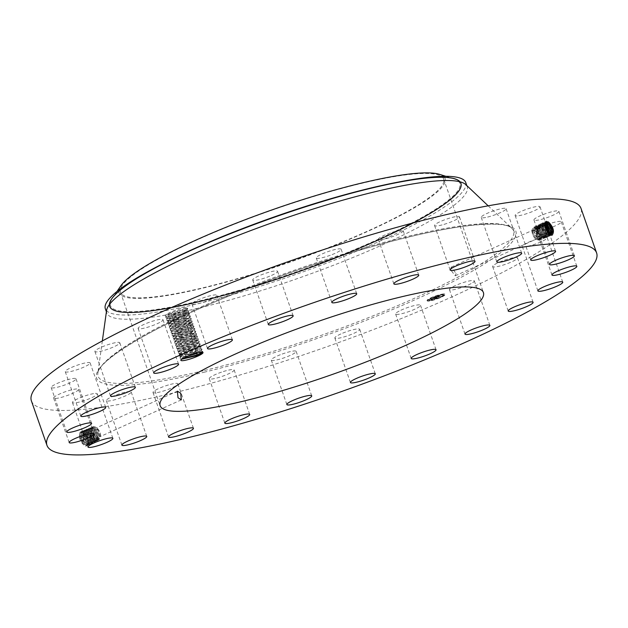 <?xml version="1.0" encoding="UTF-8"?>
<svg xmlns="http://www.w3.org/2000/svg" width="628" height="628" viewBox="0 0 628 628"><rect width="100%" height="100%" fill="white"/><g stroke="black" fill="none" stroke-linecap="round" stroke-linejoin="round"><path stroke-width="0.47" stroke-dasharray="3.14 2.35" d="M31.4 400.907A291.18 46.55 160.7 0 0 172.151 393.285A291.18 46.55 160.7 0 0 452.184 296.761A291.18 46.55 160.7 0 0 581.026 208.433M99.334 438.438L99.389 439.396L98.392 438.862C99.389 436.633 98.957 433.87 97.112 430.557L93.376 427.519L92.497 428.272L94.302 427.103L98.047 430.133L99.577 433.767L99.334 438.438L97.952 439.294L93.847 436.429C91.821 433.194 91.209 430.51 92.026 428.367L93.234 427.59L96.979 430.62L98.502 434.254L98.258 438.925L96.885 439.781L92.771 436.907C90.746 433.681 90.142 430.996 90.95 428.853L92.159 428.068L95.903 431.106L97.434 434.741L97.191 439.412L95.809 440.267L91.704 437.394C89.678 434.168 89.074 431.483 89.883 429.332L88.838 428.712L88.454 432.213A6.413 3.069 -114.4 0 1 88.454 431.475L88.831 429.811L90.04 429.026C94.271 431.146 95.943 434.929 95.071 440.393L93.69 441.256L90.518 439.561L87.371 432.747L87.724 430.266L88.933 429.481C93.187 431.609 94.883 435.424 94.004 440.919L92.614 441.79L89.419 440.079L86.256 433.226L86.609 430.73L87.826 429.937C92.112 432.08 93.815 435.918 92.936 441.445L91.539 442.324L88.32 440.605L85.141 433.705L85.471 431.2L86.703 430.4L90.173 432.959L92.088 437.214L91.845 441.986L90.432 442.866C85.777 440.801 83.752 437.064 84.356 431.656L85.596 430.855L89.097 433.43L91.021 437.716L90.777 442.52L89.38 443.392L86.13 441.649L82.904 434.662L83.265 432.103L84.513 431.295C88.909 433.524 90.644 437.441 89.733 443.03L88.305 443.925L85.039 442.175L81.789 435.141L82.15 432.566L83.414 431.75C87.834 433.995 89.584 437.928 88.666 443.564L87.229 444.459C82.456 442.355 80.4 438.548 81.012 433.037L82.284 432.213L85.855 434.851L87.818 439.215L87.473 445.119C89.89 441.72 84.49 431.632 81.2 432.661L79.803 433.438C78.814 438.831 80.761 443.101 85.659 446.249L87.637 445.205L87.912 439.584L85.636 434.529L81.42 431.436L79.937 432.394L79.497 435.463L83.281 443.69L87.049 445.715L88.705 444.679L88.98 439.09L86.719 434.058L82.527 430.981L81.051 431.931L80.612 434.984L84.38 443.164L88.132 445.181L89.773 444.145L90.047 438.587L87.794 433.587L83.626 430.525L82.158 431.475L81.726 434.505L85.479 442.638L89.207 444.648L90.84 443.619L91.115 438.093L88.878 433.116L84.733 430.07L83.273 431.012L82.841 434.026L86.57 442.12L90.283 444.114L91.908 443.093L92.183 437.59L89.953 432.645L85.84 429.615L84.388 430.557L83.964 433.548L87.669 441.594L91.358 443.58L92.983 442.559L93.25 437.088L91.036 432.166L86.947 429.16L85.502 430.094L85.078 433.069L88.76 441.068L92.434 443.046L94.051 442.034L94.318 436.593L92.112 431.695L88.046 428.704L86.617 429.63L86.193 432.59L89.859 440.55L93.517 442.512L95.118 441.508L95.385 436.091L93.195 431.224L89.152 428.249L87.732 429.175L87.308 432.111L90.958 440.024L94.593 441.979L96.186 440.982L96.453 435.589L94.271 430.753L90.259 427.801L88.838 428.712L88.422 431.632L92.049 439.498L95.668 441.445L97.254 440.448L97.521 435.094L95.354 430.274L91.366 427.346L89.953 428.257L89.545 431.153L93.148 438.98L96.743 440.911L98.321 439.922L98.588 434.592L96.429 429.803L92.465 426.891L91.068 427.794L90.66 430.675L94.239 438.454L97.819 440.377L99.389 439.396L99.656 434.089L97.513 429.332L93.572 426.436L94.302 427.103L93.698 427.26L94.122 427.064A6.413 3.069 65.6 0 0 94.938 435.934A6.413 3.069 65.6 0 0 99.42 438.752A6.413 3.069 65.6 0 0 100.284 433.642A6.413 3.069 65.6 0 0 98.604 429.882A6.413 3.069 65.6 0 0 98.541 429.788A6.413 3.069 65.6 0 0 94.122 427.064M87.473 445.119L85.659 446.249M166.671 314.283A11.736 1.876 160.7 0 0 165.525 316.065A11.736 1.876 160.7 0 0 177.551 313.521L177.779 314.447L182.089 312.925L186.94 310.138L182.183 312.925L176.868 314.761L166.585 316.559L166.349 315.892L167.464 314.785L170.902 312.822L187.175 308.089L187.325 308.529L185.794 309.785A11.736 1.876 160.7 0 0 186.045 309.62A11.736 1.876 160.7 0 0 187.387 308.411A11.736 1.876 160.7 0 0 179.718 308.921A11.736 1.876 160.7 0 0 166.671 314.283M182.089 312.925L182.371 311.614L185.794 309.785M170.792 313.56L165.761 317.085L166.067 317.956L183.258 314.157L188.636 311.19L171.679 316.104L166.648 319.628L166.954 320.5L184.145 316.7L189.523 313.725L172.567 318.639L167.543 322.164L167.841 323.035L185.04 319.236L190.41 316.269L173.461 321.183L168.43 324.707L168.736 325.579L185.927 321.779L191.304 318.812L174.349 323.726L169.317 327.251L169.623 328.122L186.822 324.323L192.192 321.355L175.243 326.27L170.212 329.794L170.518 330.666L187.709 326.866L193.079 323.891L176.13 328.805L176.327 327.541L173.03 329.519L176.397 327.463L186.178 323.593L191.391 322.839L186.54 325.626L171.303 328.907L170.957 328.57L172.127 326.945L175.502 324.919L185.284 321.057L190.48 320.468L185.645 323.09L170.416 326.364L170.062 326.034L171.24 324.401L174.615 322.376L184.397 318.514L189.585 317.925L184.758 320.547L169.521 323.82L169.175 323.491L170.345 321.866L173.728 319.833L183.502 315.97L188.698 315.389L183.871 318.004L168.634 321.277L168.288 320.947L169.458 319.322L172.833 317.297L182.615 313.427L187.811 312.846L182.976 315.46L167.747 318.741L167.393 318.404L168.571 316.779L171.946 314.754L170.792 313.56L187.623 308.293L182.371 311.614L177.551 313.521M472.743 282.647A13.172 2.104 160.7 0 0 474.305 280.904A13.172 2.104 160.7 0 0 464.665 282.137A13.172 2.104 160.7 0 0 450.99 287.875A13.172 2.104 160.7 0 0 449.436 289.61A13.172 2.104 160.7 0 0 459.076 288.378A13.172 2.104 160.7 0 0 472.743 282.647M493.004 265.77A13.172 2.104 160.7 0 0 492.65 266.562A13.172 2.104 160.7 0 0 503.899 264.828A13.172 2.104 160.7 0 0 517.158 258.642A13.172 2.104 160.7 0 0 517.519 257.849A13.172 2.104 160.7 0 0 506.27 259.584A13.172 2.104 160.7 0 0 493.004 265.77M522.292 246.317A13.172 2.104 160.7 0 0 522.308 246.404A13.172 2.104 160.7 0 0 535.182 244.127A13.172 2.104 160.7 0 0 547.2 237.776A13.172 2.104 160.7 0 0 547.176 237.698A13.172 2.104 160.7 0 0 534.302 239.975A13.172 2.104 160.7 0 0 522.292 246.317M536.854 230.845A13.172 2.104 160.7 0 0 550.889 227.658A13.172 2.104 160.7 0 0 561.267 221.802A13.172 2.104 160.7 0 0 560.812 221.472A13.172 2.104 160.7 0 0 546.768 224.659A13.172 2.104 160.7 0 0 536.398 230.515A13.172 2.104 160.7 0 0 536.854 230.845M535.692 220.397A13.172 2.104 160.7 0 0 550.034 216.511A13.172 2.104 160.7 0 0 558.818 211.267A13.172 2.104 160.7 0 0 557.075 210.835A13.172 2.104 160.7 0 0 542.741 214.729A13.172 2.104 160.7 0 0 533.949 219.973A13.172 2.104 160.7 0 0 535.692 220.397M518.893 215.694A13.172 2.104 160.7 0 0 532.74 211.416A13.172 2.104 160.7 0 0 540.001 206.793A13.172 2.104 160.7 0 0 536.241 206.596A13.172 2.104 160.7 0 0 522.402 210.875A13.172 2.104 160.7 0 0 515.133 215.498A13.172 2.104 160.7 0 0 518.893 215.694M487.603 217.06A13.172 2.104 160.7 0 0 500.273 212.688A13.172 2.104 160.7 0 0 506.105 208.692A13.172 2.104 160.7 0 0 499.739 209.038A13.172 2.104 160.7 0 0 487.069 213.402A13.172 2.104 160.7 0 0 481.236 217.406A13.172 2.104 160.7 0 0 487.603 217.06M443.957 224.392A13.172 2.104 160.7 0 0 459.429 216.841A13.172 2.104 160.7 0 0 450.041 217.994A13.172 2.104 160.7 0 0 434.56 225.546A13.172 2.104 160.7 0 0 443.957 224.392M390.914 237.196A13.172 2.104 160.7 0 0 403.16 230.672A13.172 2.104 160.7 0 0 390.545 232.862A13.172 2.104 160.7 0 0 378.291 239.378A13.172 2.104 160.7 0 0 390.914 237.196M332.102 254.591A13.172 2.104 160.7 0 0 341.137 249.253A13.172 2.104 160.7 0 0 325.296 252.621A13.172 2.104 160.7 0 0 316.269 257.959A13.172 2.104 160.7 0 0 332.102 254.591M271.524 275.409A13.172 2.104 160.7 0 0 277.576 271.312A13.172 2.104 160.7 0 0 258.752 275.928A13.172 2.104 160.7 0 0 252.707 280.017A13.172 2.104 160.7 0 0 271.524 275.409M213.316 298.214A13.172 2.104 160.7 0 0 216.809 295.348A13.172 2.104 160.7 0 0 208.731 296.133A13.172 2.104 160.7 0 0 195.441 301.189A13.172 2.104 160.7 0 0 191.948 304.054A13.172 2.104 160.7 0 0 200.026 303.269A13.172 2.104 160.7 0 0 213.316 298.214M161.435 321.465A13.172 2.104 160.7 0 0 162.99 319.723A13.172 2.104 160.7 0 0 153.35 320.955A13.172 2.104 160.7 0 0 139.683 326.693A13.172 2.104 160.7 0 0 138.121 328.428A13.172 2.104 160.7 0 0 147.761 327.196A13.172 2.104 160.7 0 0 161.435 321.465M119.422 343.563A13.172 2.104 160.7 0 0 119.775 342.778A13.172 2.104 160.7 0 0 108.534 344.505A13.172 2.104 160.7 0 0 95.268 350.691A13.172 2.104 160.7 0 0 94.907 351.484A13.172 2.104 160.7 0 0 106.156 349.749A13.172 2.104 160.7 0 0 119.422 343.563M90.134 363.015A13.172 2.104 160.7 0 0 90.118 362.929A13.172 2.104 160.7 0 0 77.244 365.213A13.172 2.104 160.7 0 0 65.233 371.556A13.172 2.104 160.7 0 0 65.249 371.643A13.172 2.104 160.7 0 0 78.123 369.366A13.172 2.104 160.7 0 0 90.134 363.015M75.572 378.496A13.172 2.104 160.7 0 0 61.536 381.683A13.172 2.104 160.7 0 0 51.158 387.531A13.172 2.104 160.7 0 0 51.614 387.861A13.172 2.104 160.7 0 0 65.657 384.674A13.172 2.104 160.7 0 0 76.027 378.825A13.172 2.104 160.7 0 0 75.572 378.496M76.734 388.936A13.172 2.104 160.7 0 0 62.392 392.83A13.172 2.104 160.7 0 0 53.608 398.074A13.172 2.104 160.7 0 0 55.35 398.497A13.172 2.104 160.7 0 0 69.692 394.612A13.172 2.104 160.7 0 0 78.476 389.36A13.172 2.104 160.7 0 0 76.734 388.936M93.533 393.638A13.172 2.104 160.7 0 0 79.685 397.924A13.172 2.104 160.7 0 0 72.424 402.54A13.172 2.104 160.7 0 0 76.184 402.736A13.172 2.104 160.7 0 0 90.024 398.458A13.172 2.104 160.7 0 0 97.293 393.834A13.172 2.104 160.7 0 0 93.533 393.638M124.823 392.28A13.172 2.104 160.7 0 0 112.153 396.645A13.172 2.104 160.7 0 0 106.32 400.64A13.172 2.104 160.7 0 0 112.687 400.295A13.172 2.104 160.7 0 0 125.357 395.93A13.172 2.104 160.7 0 0 131.189 391.935A13.172 2.104 160.7 0 0 124.823 392.28M168.477 384.948A13.172 2.104 160.7 0 0 152.996 392.5A13.172 2.104 160.7 0 0 162.385 391.338A13.172 2.104 160.7 0 0 177.865 383.786A13.172 2.104 160.7 0 0 168.477 384.948M221.511 372.145A13.172 2.104 160.7 0 0 209.265 378.66A13.172 2.104 160.7 0 0 221.88 376.47A13.172 2.104 160.7 0 0 234.134 369.955A13.172 2.104 160.7 0 0 221.511 372.145M280.324 354.741A13.172 2.104 160.7 0 0 271.288 360.079A13.172 2.104 160.7 0 0 287.129 356.712A13.172 2.104 160.7 0 0 296.157 351.374A13.172 2.104 160.7 0 0 280.324 354.741M340.902 333.931A13.172 2.104 160.7 0 0 334.85 338.021A13.172 2.104 160.7 0 0 353.674 333.413A13.172 2.104 160.7 0 0 359.718 329.315A13.172 2.104 160.7 0 0 340.902 333.931M399.11 311.119A13.172 2.104 160.7 0 0 395.616 313.984A13.172 2.104 160.7 0 0 403.694 313.199A13.172 2.104 160.7 0 0 416.984 308.144A13.172 2.104 160.7 0 0 420.485 305.279A13.172 2.104 160.7 0 0 412.4 306.064A13.172 2.104 160.7 0 0 399.11 311.119M443.706 293.928A9.546 1.523 160.7 0 0 433.328 296.777A9.546 1.523 160.7 0 0 427.056 300.537A9.546 1.523 160.7 0 0 428.437 300.843A9.546 1.523 160.7 0 0 438.815 297.986A9.546 1.523 160.7 0 0 445.079 294.226A9.546 1.523 160.7 0 0 443.706 293.928M87.567 444.098L86.13 445.001C81.35 442.881 79.277 439.043 79.897 433.493L81.193 432.661L79.803 433.438M202.506 352.23L190.755 354.851M182.513 358.58L183.038 357.316A10.59 1.696 160.7 0 0 182.811 357.458A10.59 1.696 160.7 0 0 182.599 357.599L181.618 359.2M203.197 287.765A171.248 27.381 160.7 0 0 367.89 231.002A171.248 27.381 160.7 0 0 443.666 179.051A171.248 27.381 160.7 0 0 360.888 183.533A171.248 27.381 160.7 0 0 196.195 240.296A171.248 27.381 160.7 0 0 120.419 292.248A171.248 27.381 160.7 0 0 203.197 287.765M456.093 273.486L455.245 275.802L450.378 269.459L451.304 267.104L456.093 273.486M552.043 235.264L549.453 234.558L546.768 231.787L544.468 226.739L546.093 220.993L549.445 222.987M176.868 314.761A10.59 1.696 160.7 0 0 177.779 314.447M428.524 301.11A9.546 1.523 -19.3 0 1 427.15 300.804A9.546 1.523 -19.3 0 1 433.422 297.044A9.546 1.523 -19.3 0 1 443.8 294.194A9.546 1.523 -19.3 0 1 445.174 294.493A9.546 1.523 -19.3 0 1 438.909 298.253A9.546 1.523 -19.3 0 1 428.524 301.11M87.724 430.266L87.732 429.175L88.807 429.819L90.016 429.034L93.415 431.538L95.291 435.714L95.048 440.401L93.666 441.264C89.121 439.278 87.127 435.612 87.692 430.282L88.909 429.489L92.332 432.017L94.224 436.217L93.98 440.935L92.591 441.798C88.014 439.796 86.012 436.107 86.578 430.737L87.802 429.945L91.256 432.488L93.156 436.719L92.913 441.46L91.507 442.332C86.907 440.314 84.89 436.601 85.471 431.2L86.727 430.392C91.06 432.59 92.771 436.452 91.869 441.979L90.463 442.858L87.229 441.131L84.019 434.184L84.38 431.648L85.596 430.855C89.985 433.053 91.712 436.947 90.801 442.505L89.38 443.392C84.67 441.319 82.629 437.559 83.241 432.119L84.49 431.31L88.014 433.901L89.953 438.211L89.71 443.046L88.281 443.933C83.563 441.837 81.514 438.054 82.127 432.574L83.383 431.758L86.939 434.38L88.886 438.713L88.642 443.572L87.206 444.467L87.889 444.279L87.229 444.459L83.94 442.701L80.674 435.62L81.043 433.03L82.307 432.205C86.758 434.458 88.524 438.423 87.598 444.09L86.13 445.001L85.973 446.249M89.883 429.332L91.091 428.555L94.836 431.593L96.359 435.228L96.115 439.89L94.742 440.754L94.593 441.979L93.69 441.256L94.326 441.084L93.666 441.264L93.517 442.512L92.614 441.79L93.258 441.617L92.591 441.798L92.434 443.046L91.539 442.324L92.183 442.151L91.507 442.332L91.358 443.58L90.463 442.858L91.107 442.677L90.432 442.866L90.283 444.114L89.38 443.392L89.207 444.648L88.305 443.925L88.964 443.745L88.281 443.933L88.132 445.181L87.229 444.459L87.049 445.715L82.841 443.219L79.56 436.099L79.937 432.394L81.012 433.037M98.392 438.862L97.01 439.726L93.839 438.03L90.715 431.263L91.06 428.806L92.261 428.021L95.998 431.059C97.85 434.372 98.274 437.135 97.277 439.365L95.896 440.228L92.732 438.532L91.782 437.363L89.6 431.766L89.945 429.309L91.154 428.531L90.565 428.673L91.091 428.555L90.259 427.801L90.04 429.026L89.537 429.136L90.016 429.034L89.152 428.249L88.933 429.481L88.43 429.591L88.909 429.489L88.046 428.704L87.826 429.937L87.323 430.047L87.802 429.945L86.947 429.16L86.727 430.392L86.24 430.494L86.703 430.4L85.84 429.615L85.62 430.839L84.733 430.07L84.513 431.295L83.995 431.412L84.49 431.31L83.626 430.525L83.414 431.75L82.912 431.852L83.383 431.758L82.527 430.981L82.307 432.205L81.781 432.323L82.284 432.213L81.42 431.436L81.2 432.661M182.599 357.599L186.186 355.417L195.967 351.547L201.18 350.793L198.731 352.544M202.522 352.245L202.75 351.499L185.943 356.751L186.116 355.495L201.07 350.714L198.88 352.512M186.116 355.495L183.038 357.316M439.49 174.333A172.755 27.616 -19.3 0 1 445.032 178.391A172.755 27.616 -19.3 0 1 292.177 261.366A172.755 27.616 -19.3 0 1 119.053 292.907A172.755 27.616 -19.3 0 1 120.741 285.96M532.222 232.391A4.773 2.284 -114.4 0 1 533.109 230.06A4.773 2.284 -114.4 0 1 536.116 231.693A4.773 2.284 -114.4 0 1 537.937 236.418A4.773 2.284 -114.4 0 1 537.05 238.758A4.773 2.284 -114.4 0 1 533.769 236.732A4.773 2.284 -114.4 0 1 532.466 233.859A4.773 2.284 -114.4 0 1 532.222 232.391M96.163 434.812A4.773 2.284 65.6 0 0 99.499 436.915A4.773 2.284 65.6 0 0 100.142 433.108A4.773 2.284 65.6 0 0 98.894 430.313A4.773 2.284 65.6 0 0 98.839 430.243A4.773 2.284 65.6 0 0 95.558 428.218A4.773 2.284 65.6 0 0 96.163 434.812M552.868 230.68L550.638 235.767L548.362 235.021L545.685 232.258L543.401 227.242L545.018 221.527L545.92 222.249C543.149 224.785 544.131 228.671 548.872 233.899L551.415 234.409M545.347 222.383L544.562 227.116L546.548 231.465L549.524 234.393M106.595 310.405A190.936 30.529 160.7 0 0 106.815 312.98A190.936 30.529 160.7 0 0 199.115 307.979A190.936 30.529 160.7 0 0 382.742 244.692A190.936 30.529 160.7 0 0 467.232 186.767A190.936 30.529 160.7 0 0 465.795 184.616M442.183 294.925A7.52 1.201 -19.3 0 1 443.258 295.168A7.52 1.201 -19.3 0 1 438.328 298.127A7.52 1.201 -19.3 0 1 430.149 300.372A7.52 1.201 -19.3 0 1 429.065 300.137A7.52 1.201 -19.3 0 1 434.003 297.177A7.52 1.201 -19.3 0 1 442.183 294.925M432.323 297.68L431.318 298.08L432.323 297.68M429.803 300.529L428.791 300.93L429.803 300.529M428.759 299.799L427.747 300.2L428.759 299.799M440.927 297.201L439.914 297.601L440.927 297.201M434.835 299.454L433.83 299.854L434.835 299.454M442.528 294.767L443.533 294.367L442.528 294.767M437.488 295.843L438.493 295.443L437.488 295.843M443.564 295.505L444.577 295.105L443.564 295.505M186.116 356.673L180.754 356.563L181.932 354.938L185.229 352.952L200.183 348.171L198.974 349.458L200.301 348.289M186.281 356.602L180.746 356.523L181.916 354.899L185.291 352.873L195.073 349.011L200.293 348.257M532.002 231.355A6.413 3.069 -114.4 0 1 533.196 228.223A6.413 3.069 -114.4 0 1 537.23 230.413A6.413 3.069 -114.4 0 1 539.68 236.772A6.413 3.069 -114.4 0 1 538.486 239.904A6.413 3.069 -114.4 0 1 534.075 237.188A6.413 3.069 -114.4 0 1 532.324 233.333A6.413 3.069 -114.4 0 1 532.002 231.355M549.775 234.982L550.842 234.534L549.751 234.99L547.781 234.354C543.071 229.165 542.09 225.303 544.845 222.783L544.248 222.924L543.495 227.611L545.465 231.944L547.804 234.346L550.638 235.767L550.858 234.542M171.946 314.754L181.728 310.891L186.956 310.169L171.876 314.832L168.579 316.818L167.409 318.443L172.959 318.514L183.078 315.468L187.843 312.713L172.763 317.376L169.474 319.354L168.296 320.986L173.854 321.057L183.965 318.011L188.722 315.217M465.756 182.567A190.936 30.529 -19.3 0 1 381.274 240.485A190.936 30.529 -19.3 0 1 197.647 303.779A190.936 30.529 160.7 0 1 105.41 308.952A190.936 30.529 -19.3 0 1 105.347 308.78M430.054 300.106A7.52 1.201 160.7 0 0 438.234 297.86A7.52 1.201 160.7 0 0 443.172 294.901A7.52 1.201 160.7 0 0 442.088 294.658A7.52 1.201 160.7 0 0 433.909 296.911A7.52 1.201 160.7 0 0 428.971 299.87A7.52 1.201 160.7 0 0 430.054 300.106M431.31 297.837L432.315 297.436L431.31 297.837M428.783 300.686L429.788 300.286L428.783 300.686M427.739 299.949L428.751 299.548L427.739 299.949M439.906 297.35L440.911 296.95L439.906 297.35M433.822 299.611L434.827 299.211L433.822 299.611M443.36 294.085L442.348 294.485L443.36 294.085M438.32 295.16L437.308 295.56L438.32 295.16M444.396 294.815L443.392 295.215L444.396 294.815M547.027 231.669L547.326 233.404L545.112 238.036L542.898 237.313L540.292 234.621L538.063 229.738L539.633 224.196L542.639 225.876L546.211 233.883L544.013 238.491L541.799 237.769L539.209 235.092L536.995 230.233L538.557 224.73L541.548 226.402L545.088 234.362L542.906 238.946L540.708 238.232L538.133 235.571L535.927 230.735L537.482 225.264L540.449 226.92L543.974 234.841L541.799 239.401L539.617 238.687L537.05 236.042L534.86 231.237L536.406 225.797L539.358 227.446L542.859 235.319L540.692 239.857L538.526 239.15L535.967 236.513L533.792 231.732L535.331 226.331L538.259 227.972L541.744 235.798L539.593 240.312L537.435 239.606L537.89 238.593L533.486 230.688L535.048 227.501L534.522 227.619L535.189 227.43L533.627 230.617L533.879 232.07L535.77 236.23L538.023 238.538L540.37 239.056M535.99 227.815A3.941 1.884 -114.4 0 0 534.247 226.865L532.56 231.104L532.803 232.556L534.703 236.709L537.435 239.606L534.891 236.984L532.725 232.234L534.247 226.865L535.99 227.815A3.941 1.884 -114.4 0 1 536.548 228.514L533.196 228.223M536.956 239.025L538.84 239.629L540.771 236.277L536.909 228.113L535.189 227.43L535.331 226.331L536.163 226.998L535.637 227.116L536.265 226.951L534.703 230.138L536.846 235.743L539.091 238.051L541.572 238.514L540.904 238.695L542.835 235.343L539.774 227.893L536.752 226.614M537.89 238.593L539.79 239.197L539.593 240.312L538.84 239.629L539.428 239.48L538.486 239.904M99.42 438.752L97.952 439.294L97.819 440.377L97.01 439.726L97.591 439.576L96.885 439.781L96.743 440.911L95.896 440.228L96.477 440.079L95.809 440.267L95.668 441.445M93.376 427.519L92.497 428.272A3.941 1.884 65.6 0 1 93.572 426.436L93.376 427.519M97.513 429.332L98.047 430.133M92.889 427.621L92.465 426.891L92.261 428.021L91.641 428.186L92.159 428.068L91.366 427.346L91.154 428.531L94.891 431.569C96.736 434.874 97.159 437.645 96.163 439.875L94.781 440.73L91.617 439.043L90.668 437.865L88.422 431.632M96.429 429.803L96.979 430.62M545.277 222.799L544.869 222.767L545.018 221.527L548.346 223.505M434.631 297.468L440.15 296.031L437.347 296.377L438.658 295.678L434.725 297.735L438.744 295.921L437.284 296.651L440.244 296.298L434.325 297.601L430.855 299.171L433.375 298.104L434.364 298.049L432.684 298.669L435.44 298.151L437.08 297.413L434.725 297.735M437.999 296.078L438.532 295.961L438.093 296.345M434.552 297.554L435.871 297.531L434.647 297.821M435.926 296.997L438.619 297.083L440.212 296.361L438.485 297.162L436.02 297.264M436.46 296.754L438.391 296.895L440.118 296.094L436.554 297.02M436.091 297.703L435.651 297.845L436.083 297.696M432.559 298.543L432.205 299.054L432.653 298.81M432.15 299.014L434.411 297.868L437.174 297.68L432.174 298.999M430.73 299.281L432.111 299.211L430.824 299.548M432.511 298.771L433.477 298.685L432.606 299.038M433.744 298.465L437.159 297.436L433.783 298.426L435.424 298.528L437.253 297.703L435.29 298.614L433.838 298.732M180.848 340.164L179.687 338.971L179.883 337.707L176.594 339.685L179.953 337.629L189.734 333.758L194.955 333.005L190.096 335.792L174.859 339.073L174.513 338.735L175.691 337.11L179.066 335.085L188.847 331.223L194.06 330.461L189.209 333.256L189.491 331.945L188.416 330.713L191.854 329.127L188.322 330.713L173.085 333.986L172.731 333.656L173.909 332.024L177.284 329.998L176.13 328.805L171.099 332.33L171.405 333.201L188.596 329.402L193.848 326.081L177.018 331.349L171.986 334.873L172.292 335.745L189.491 331.945L194.743 328.625L177.912 333.892L172.881 337.417L173.187 338.288L190.378 334.489L195.755 331.521L178.799 336.435L173.768 339.952L174.074 340.831L191.265 337.032L196.643 334.057L179.687 338.971L174.655 342.496L174.961 343.367L192.16 339.567L197.412 336.247L180.581 341.514L175.55 345.039L175.856 345.91L193.047 342.111L198.424 339.144L181.468 344.058L176.437 347.582L176.743 348.454L193.934 344.654L199.312 341.679L182.356 346.593L177.332 350.118L177.63 350.989L194.829 347.19L200.199 344.223L183.25 349.137L178.219 352.661L178.525 353.533L180.205 354.318L195.441 351.044L198.958 349.427L195.536 351.044L185.425 354.098L179.867 354.019L179.93 353.548L184.334 350.408L199.414 345.753L194.649 348.501L184.53 351.554L178.98 351.484L180.15 349.851L183.447 347.873L198.526 343.21L193.754 345.965L183.643 349.011L178.085 348.94L179.263 347.315L182.56 345.329L197.632 340.666L192.867 343.422L182.756 346.468L177.198 346.397L178.368 344.772L181.665 342.786L196.745 338.123L191.972 340.878L181.861 343.932L176.311 343.854L177.481 342.229L180.778 340.243L195.732 335.462L194.523 336.757L191.085 338.335L180.974 341.389L175.416 341.318L176.594 339.685L175.408 341.279L175.754 341.608L190.991 338.335L195.842 335.548L190.622 336.302L180.848 340.164L177.465 342.189L176.295 343.822L176.641 344.152L191.878 340.878L196.729 338.092L191.516 338.845L181.735 342.707L178.36 344.733L177.182 346.358L177.536 346.695L192.765 343.414L197.624 340.627L192.404 341.389L182.622 345.251L179.247 347.276L178.077 348.901L178.423 349.239L193.66 345.957L198.511 343.171L193.291 343.924L183.517 347.794L180.134 349.82L178.98 351.484M180.205 354.318L179.851 353.988L181.029 352.355L184.404 350.33L194.185 346.468L199.398 345.714L194.547 348.501L178.964 351.445M541.744 235.798L539.79 239.197L540.37 239.048M541.689 235.217L538.659 228.396L536.163 226.998L534.601 230.178L539.005 238.091L540.904 238.695L540.692 239.857L539.915 239.142L541.838 235.79L537.984 227.634L536.265 226.951L536.406 225.797L537.27 226.488L535.715 229.675L540.119 237.588L542.639 238.028L542.058 238.177L543.981 234.817L541.634 228.294L540.104 226.669L537.811 226.119L537.089 230.609L538.989 234.778L541.25 237.101L543.683 237.58L545.033 233.726L541.988 226.865L538.887 225.585L538.157 230.107L540.072 234.307L542.341 236.638L544.766 237.141L546.148 233.247L543.079 226.339L539.986 225.044L539.224 229.613L541.148 233.836L543.432 236.183L545.873 236.685L547.129 231.818M544.869 222.767L544.28 222.916M545.269 222.822L547.255 224.031M551.753 231.159L549.531 236.222L547.271 235.476L544.609 232.729L542.333 227.736L543.793 223.301L543.204 223.442L542.427 228.113L544.39 232.415L546.713 234.801L548.676 235.437L550.159 234.464M435.746 297.209L435.91 297.735M435.628 297.232L435.793 297.798M435.557 297.295L435.722 297.821M435.714 297.264L435.863 297.774M435.141 297.405L435.33 297.923M435.031 297.429L435.228 297.962M95.354 430.274L95.903 431.106M550.638 231.638L548.425 236.678L546.172 235.94L543.526 233.208L541.265 228.239L542.867 222.595L545.544 224.023L543.77 223.317C541.03 225.821 542.003 229.652 546.69 234.817L548.644 235.445L550.144 234.456M541.799 239.401L540.983 238.656L542.914 235.304L539.052 227.148L536.752 226.606M545.575 224.008L543.793 223.301M544.829 224.855L542.71 223.835L542.867 222.595L543.77 223.317L543.204 223.442M174.615 322.376L173.461 321.183L173.658 319.911L188.738 315.256M173.658 319.911L170.361 321.897L169.191 323.522L174.741 323.601L184.86 320.547L189.625 317.792L174.545 322.454L171.248 324.441L170.078 326.065L175.636 326.136L185.747 323.09L190.512 320.335L175.44 324.998L172.143 326.984L170.965 328.609L176.523 328.68L186.634 325.634L191.407 322.878L176.327 327.541M540.166 237.565L540.708 238.232L541.226 237.109C536.681 232.077 535.731 228.364 538.384 225.986L537.482 225.264L535.77 229.652L536.022 231.104L537.913 235.257L540.166 237.565L542.906 238.946L543.126 237.722L543.66 237.596M94.271 430.753L94.836 431.593M549.516 232.117L547.326 237.125L545.08 236.395L542.451 233.679L540.198 228.733L541.791 223.128L544.837 224.832L542.686 223.851C539.97 226.339 540.944 230.146 545.591 235.272L548.095 235.775L549.343 234.15M542.71 223.835L542.129 223.976L541.36 228.616L543.306 232.886L545.622 235.264L547.569 235.893L549.367 234.158M541.634 228.294A6.413 3.069 65.6 0 1 542.145 229L543.981 234.817L542.011 238.193M88.454 431.475L88.485 432.268M88.454 432.221L90.636 437.881L94.742 440.754L95.37 440.581L94.781 440.73M545.01 226.794L543.393 225.067L541.634 224.369L541.791 223.128L542.686 223.851L542.129 223.976M543.393 225.067L543.848 223.937L544.46 224.549L544.939 223.411L546.156 224.557M542.145 229L540.127 226.661L537.843 226.111M541.634 224.369L541.061 224.51L540.292 229.11L542.231 233.357L544.523 235.72L546.439 236.356L548.409 233.42M545.018 226.857L543.369 225.083L541.611 224.384C538.918 226.857 539.876 230.641 544.5 235.736L547.012 236.222L548.432 233.443M541.226 237.109L543.126 237.722M96.115 439.89L96.186 440.982L95.048 440.401L95.118 441.508L94.004 440.919M548.401 232.596L546.219 237.58L543.989 236.858L541.367 234.15L539.13 229.236L540.708 223.662L541.611 224.384L541.061 224.51M538.408 225.97L538.557 224.73L539.46 225.452C536.791 227.846 537.741 231.583 542.317 236.646L544.225 237.266L544.013 238.491L543.149 237.706C546.109 235.178 545.465 231.316 541.218 226.127L538.91 225.578M544.766 237.141L544.256 237.251C547.239 234.707 546.588 230.821 542.302 225.601L540.559 224.903C537.851 227.336 538.808 231.088 543.408 236.191L545.905 236.67L547.161 231.881M539.483 225.436L539.633 224.196L540.535 224.918L540.708 223.662L542.765 224.471L545.065 227.077M540.535 224.918L539.986 225.044M93.98 440.935L94.051 442.034L92.936 441.445M542.278 225.609L541.674 224.997L541.218 226.127M170.518 330.666L172.19 331.443L187.427 328.169L192.278 325.382L187.529 328.169L177.41 331.223L171.86 331.152L173.03 329.519L171.86 331.152M177.284 329.998L187.066 326.136L192.278 325.382M189.209 333.256L173.972 336.529L173.626 336.192L174.796 334.567L178.179 332.542L177.018 331.349L177.214 330.077L192.294 325.422M177.214 330.077L173.917 332.063L172.731 333.656M179.883 337.707L194.837 332.926L193.636 334.214L180.079 338.845L174.529 338.775L175.699 337.15L178.996 335.164L193.95 330.383L192.741 331.67L189.303 333.256L179.192 336.302L173.634 336.231L174.812 334.606L178.109 332.62L193.063 327.84L191.854 329.127L193.181 327.957M188.416 330.713L178.305 333.766L172.747 333.688M178.179 332.542L187.953 328.68L193.173 327.926M178.525 353.533L195.716 349.733L200.968 346.413L184.137 351.68L179.106 355.205L179.412 356.076L196.611 352.277L201.981 349.309L185.032 354.223L180.001 357.748L180.307 358.619L182.112 358.839M203.943 372.271A222.131 35.513 160.7 0 0 489.597 260.581A222.131 35.513 160.7 0 0 408.483 237.062A222.131 35.513 160.7 0 0 122.829 348.752A222.131 35.513 160.7 0 0 203.943 372.271M545.944 222.234L546.093 220.993L546.996 221.715M548.134 222.006L548.817 222.438M204.477 370.481A220.083 35.184 160.7 0 0 423.28 294.257A220.083 35.184 160.7 0 0 511.867 228.278L511.867 228.278A220.083 35.184 160.7 0 0 407.132 236.521A220.083 35.184 160.7 0 0 97.835 373.268L97.835 373.268A220.083 35.184 160.7 0 0 204.477 370.481M88.642 443.572L88.705 444.679L87.598 444.09M398.513 182.057A185.095 29.595 -19.3 0 1 453.824 178.776A185.095 29.595 -19.3 0 1 459.759 183.125A185.095 29.595 -19.3 0 1 295.984 272.026A185.095 29.595 -19.3 0 1 110.504 305.82A185.095 29.595 -19.3 0 1 112.31 298.371A185.095 29.595 -19.3 0 1 157.581 266.429M547.804 234.346L548.362 235.021L548.872 233.899M82.127 432.574L81.051 431.931L81.043 433.03M445.833 176.303L453.824 178.776C437.363 174.553 401.308 179.883 345.667 194.766A186.076 29.752 -19.3 0 1 460.826 183.203A186.076 29.752 -19.3 0 1 296.188 272.576A186.076 29.752 -19.3 0 1 109.719 306.543A186.076 29.752 -19.3 0 1 206.816 243.397C154.041 266.468 122.538 284.798 112.31 298.371L117.012 291.447M547.043 222.532L547.726 222.964M89.71 443.046L89.773 444.145L88.666 443.564M538.023 238.538L538.526 239.15L539.005 238.091M536.909 228.113L537.317 227.116L537.874 227.681M92.026 428.367L91.068 427.794L91.06 428.806M98.258 438.925L98.321 439.922L97.277 439.365M546.713 234.801L547.271 235.476L547.781 234.354M548.676 235.437L549.531 236.222L549.751 234.99M84.356 431.656L83.273 431.012L83.265 432.103L82.158 431.475L82.15 432.566M537.984 227.634L538.408 226.582L538.989 227.179M90.95 428.853L89.953 428.257L89.945 429.309M545.952 223.066L546.635 223.497M91.845 441.986L91.908 443.093L90.801 442.505L90.84 443.619L89.733 443.03M539.091 238.051L539.617 238.687L540.119 237.588M97.191 439.412L97.254 440.448L96.163 439.875M545.622 235.264L546.172 235.94L546.69 234.817M547.569 235.893L548.425 236.678L548.644 235.445M539.052 227.148L539.499 226.056L540.104 226.669L540.582 225.523L541.195 226.143M543.432 236.183L543.989 236.858L544.5 235.736L545.08 236.395L545.591 235.272M546.462 236.348L547.326 237.125L547.545 235.9M86.578 430.737L85.502 430.094L85.494 431.185L84.388 430.557L84.38 431.648M92.913 441.46L92.983 442.559L91.869 441.979M544.256 237.251L545.112 238.036L545.332 236.811L546.219 237.58L546.439 236.356M541.25 237.101L541.799 237.769L542.317 236.646M542.302 225.601L542.765 224.471L543.369 225.083M87.692 430.274L86.617 429.63L86.609 430.73M542.341 236.638L542.898 237.313L543.408 236.191M186.186 355.417L185.032 354.223M196.328 353.58L196.611 352.277L195.536 351.044M185.291 352.873L184.137 351.68M195.441 351.044L195.716 349.733L194.649 348.501M184.404 350.33L183.25 349.137L183.447 347.873M194.547 348.501L194.829 347.19L193.754 345.965M183.517 347.794L182.356 346.593L182.56 345.329M193.66 345.957L193.934 344.654L192.867 343.422M181.468 344.058L181.665 342.786M192.765 343.414L193.047 342.111L191.972 340.878M180.581 341.514L180.778 340.243M191.878 340.878L192.16 339.567L191.085 338.335M190.991 338.335L191.265 337.032L190.198 335.799M179.953 337.629L178.799 336.435L178.996 335.164M190.096 335.792L190.378 334.489L189.303 333.256M179.066 335.085L177.912 333.892L178.109 332.62M188.322 330.713L188.596 329.402L187.529 328.169M187.427 328.169L187.709 326.866L186.634 325.634M176.397 327.463L175.243 326.27L175.44 324.998M186.54 325.626L186.822 324.323M175.502 324.919L174.349 323.726M185.645 323.09L185.927 321.779M184.758 320.547L185.04 319.236M173.728 319.833L172.567 318.639L172.763 317.376M183.871 318.004L184.145 316.7M172.833 317.297L171.679 316.104L171.876 314.832M182.976 315.46L183.258 314.157L182.183 312.925M202.365 352.127L202.758 352.308M181.555 358.651L180.903 359.962M489.879 325.375L474.305 280.904M465.01 334.088L449.436 289.61M443.666 179.051L483.411 292.538M120.419 292.248L160.164 405.743M508.225 311.033L492.65 266.562M533.094 302.327L517.519 257.849M537.882 290.874L522.308 246.404M562.751 282.168L547.176 237.698M576.842 266.272L561.267 221.802M551.973 274.986L536.398 230.515M574.392 255.737L558.818 211.267M549.524 264.443L533.949 219.973M555.576 251.263L540.001 206.793M530.707 259.976L515.133 215.498M521.68 253.163L506.105 208.692M496.811 261.876L481.236 217.406M475.004 261.311L459.429 216.841M450.135 270.016L434.56 225.546M418.735 275.142L403.16 230.672M393.866 283.856L378.291 239.378M356.712 293.723L341.137 249.253M331.843 302.437L316.269 257.959M293.15 315.782L277.576 271.312M268.282 324.495L252.707 280.017M232.384 339.819L216.809 295.348M207.515 348.532L191.948 304.054M178.564 364.193L162.99 319.723M153.695 372.906L138.121 328.428M135.35 387.248L119.775 342.778M110.481 395.954L94.907 351.484M105.692 407.407L90.118 362.929M80.824 416.113L65.249 371.643M66.733 432.001L51.158 387.531M91.602 423.296L76.027 378.825M69.182 442.544L53.608 398.074M94.051 433.838L78.476 389.36M87.998 447.018L72.424 402.54M112.867 438.305L97.293 393.834M121.895 445.111L106.32 400.64M146.764 436.405L131.189 391.935M168.571 436.97L152.996 392.5M193.44 428.257L177.865 383.786M224.84 423.139L209.265 378.66M249.709 414.425L234.134 369.955M286.863 404.558L271.288 360.079M311.731 395.844L296.157 351.374M350.424 382.499L334.85 338.021M375.293 373.786L359.718 329.315M411.191 358.462L395.616 313.984M436.052 349.749L420.485 305.279M166.585 316.559L165.525 316.065M488.168 205.819L511.867 228.278C505.666 220.946 464.594 223.191 408.271 237.156C351.115 250.808 278.502 274.993 218.936 300.223C147.564 329.755 97.858 361.461 97.835 373.268L102.34 340.933M79.497 435.463L79.56 436.099M83.281 443.69L82.841 443.219M451.304 267.104L533.109 230.06M455.245 275.802L537.05 238.758M181.304 399.863L99.499 436.915M177.363 391.166L95.558 428.218M549.217 222.736L549.657 223.199M552.907 231.01L552.844 230.374M534.075 237.188L533.769 236.732M532.324 233.333L532.466 233.859M100.284 433.642L100.142 433.108M98.541 429.788L98.839 430.243M466.816 185.582L467.232 186.767M106.407 311.794L106.815 312.98M80.612 434.984L80.674 435.62M84.38 443.164L83.94 442.701M548.118 223.262L548.558 223.725M551.784 231.489L551.729 230.853M538.259 227.972L538.659 228.396M90.66 430.675L90.715 431.263M94.239 438.454L93.839 438.03M81.726 434.505L81.789 435.141M85.479 442.638L85.039 442.175M539.358 227.446L539.774 227.893M542.859 235.319L542.804 234.707M89.545 431.153L89.6 431.766M93.148 438.98L92.732 438.532M547.027 223.78L547.467 224.251M550.67 231.968L550.607 231.332M82.841 434.026L82.904 434.662M86.57 442.12L86.13 441.649M540.449 226.92L540.889 227.391M91.617 439.043L92.049 439.498M545.928 224.306L546.368 224.769M549.555 232.446L549.492 231.811M83.964 433.548L84.019 434.184M87.669 441.594L87.229 441.131M541.548 226.402L541.988 226.865M545.088 234.362L545.033 233.726M87.308 432.111L87.371 432.747M90.958 440.024L90.518 439.561M548.44 232.925L548.377 232.289M85.078 433.069L85.141 433.705M88.76 441.068L88.32 440.605M543.738 225.35L544.178 225.821M547.326 233.404L547.263 232.768M542.639 225.876L543.079 226.339M546.211 233.883L546.148 233.247M86.193 432.59L86.256 433.226M89.859 440.55L89.419 440.079M201.07 350.714L202.75 351.499M202.875 351.845L202.522 352.559M180.001 357.748L180.825 356.084M180.307 358.619L181.79 359.31M201.855 348.956L200.183 348.171M201.981 349.309L201.156 350.966M179.106 355.205L179.93 353.548M179.412 356.076L181.092 356.861M200.968 346.413L199.288 345.628M201.093 346.766L200.269 348.422M178.219 352.661L179.043 351.005M200.081 343.869L198.401 343.092M200.199 344.223L199.374 345.887M177.332 350.118L178.148 348.462M177.63 350.989L179.31 351.774M199.186 341.334L197.506 340.549M199.312 341.679L198.487 343.343M176.437 347.582L177.261 345.918M176.743 348.454L178.423 349.239M198.299 338.79L196.619 338.005M198.424 339.144L197.6 340.8M175.55 345.039L176.374 343.383M175.856 345.91L177.536 346.695M197.412 336.247L195.732 335.462M197.53 336.6L196.705 338.257M174.655 342.496L175.479 340.839M174.961 343.367L176.641 344.152M196.517 333.711L194.837 332.926M196.643 334.057L195.818 335.721M173.768 339.952L174.592 338.296M174.074 340.831L175.754 341.608M195.63 331.168L193.95 330.383M195.755 331.521L194.931 333.178M172.881 337.417L173.705 335.752M173.187 338.288L174.859 339.073M194.743 328.625L193.063 327.84M194.861 328.978L194.036 330.634M171.986 334.873L172.81 333.217M172.292 335.745L173.972 336.529M193.848 326.081L192.168 325.304M193.974 326.434L193.149 328.091M171.099 332.33L171.923 330.673M171.405 333.201L173.085 333.986M192.961 323.546L191.281 322.761M193.079 323.891L192.262 325.555M170.212 329.794L171.036 328.13M192.066 321.002L190.394 320.217M192.192 321.355L191.367 323.012M169.317 327.251L170.141 325.587M169.623 328.122L171.303 328.907M191.179 318.459L189.499 317.674M191.304 318.812L190.48 320.468M168.43 324.707L169.254 323.051M168.736 325.579L170.416 326.364M190.292 315.915L188.612 315.138M190.41 316.269L189.585 317.925M167.543 322.164L168.359 320.508M167.841 323.035L169.521 323.82M189.397 313.38L187.717 312.595M189.523 313.725L188.698 315.389M166.648 319.628L167.472 317.964M166.954 320.5L168.634 321.277M188.51 310.836L186.83 310.051M188.636 311.19L187.811 312.846M165.761 317.085L166.349 315.892M166.067 317.956L167.747 318.741M187.623 308.293L187.175 308.089M187.741 308.646L186.916 310.303"/><path stroke-width="0.94" d="M596.6 252.903L581.026 208.433A291.18 46.55 160.7 0 0 440.275 216.056A291.18 46.55 160.7 0 0 160.242 312.571A291.18 46.55 160.7 0 0 31.4 400.907L46.974 445.378A291.18 46.55 160.7 0 0 187.725 437.755A291.18 46.55 160.7 0 0 467.758 341.232A291.18 46.55 160.7 0 0 596.6 252.903A291.18 46.55 160.7 0 0 455.85 260.526A291.18 46.55 160.7 0 0 175.816 357.042A291.18 46.55 160.7 0 0 46.974 445.378M201.619 354.098A11.736 1.876 160.7 0 0 202.758 352.308A11.736 1.876 160.7 0 0 190.755 354.851L182.513 358.58A11.736 1.876 160.7 0 0 182.238 358.753A11.736 1.876 160.7 0 0 180.903 359.962A11.736 1.876 160.7 0 0 188.573 359.459A11.736 1.876 160.7 0 0 201.619 354.098L201.078 353.745L202.506 352.23M488.317 327.117A13.172 2.104 160.7 0 0 489.879 325.375A13.172 2.104 160.7 0 0 480.239 326.607A13.172 2.104 160.7 0 0 466.565 332.345A13.172 2.104 160.7 0 0 465.01 334.088A13.172 2.104 160.7 0 0 474.65 332.856A13.172 2.104 160.7 0 0 488.317 327.117M242.942 401.261A171.248 27.381 160.7 0 0 407.635 344.489A171.248 27.381 160.7 0 0 483.411 292.538A171.248 27.381 160.7 0 0 400.633 297.02A171.248 27.381 160.7 0 0 235.932 353.792A171.248 27.381 160.7 0 0 160.164 405.743A171.248 27.381 160.7 0 0 242.942 401.261M508.578 310.24A13.172 2.104 160.7 0 0 508.225 311.033A13.172 2.104 160.7 0 0 519.466 309.298A13.172 2.104 160.7 0 0 532.732 303.112A13.172 2.104 160.7 0 0 533.094 302.327A13.172 2.104 160.7 0 0 521.844 304.054A13.172 2.104 160.7 0 0 508.578 310.24M537.866 290.788A13.172 2.104 160.7 0 0 537.882 290.874A13.172 2.104 160.7 0 0 550.756 288.597A13.172 2.104 160.7 0 0 562.766 282.255A13.172 2.104 160.7 0 0 562.751 282.168A13.172 2.104 160.7 0 0 549.877 284.445A13.172 2.104 160.7 0 0 537.866 290.788M552.428 275.315A13.172 2.104 160.7 0 0 566.464 272.128A13.172 2.104 160.7 0 0 576.842 266.272A13.172 2.104 160.7 0 0 576.386 265.95A13.172 2.104 160.7 0 0 562.343 269.137A13.172 2.104 160.7 0 0 551.973 274.986A13.172 2.104 160.7 0 0 552.428 275.315M551.266 264.867A13.172 2.104 160.7 0 0 565.608 260.981A13.172 2.104 160.7 0 0 574.392 255.737A13.172 2.104 160.7 0 0 572.65 255.313A13.172 2.104 160.7 0 0 558.308 259.199A13.172 2.104 160.7 0 0 549.524 264.443A13.172 2.104 160.7 0 0 551.266 264.867M534.467 260.165A13.172 2.104 160.7 0 0 548.315 255.886A13.172 2.104 160.7 0 0 555.576 251.263A13.172 2.104 160.7 0 0 551.816 251.067A13.172 2.104 160.7 0 0 537.976 255.353A13.172 2.104 160.7 0 0 530.707 259.976A13.172 2.104 160.7 0 0 534.467 260.165M503.177 261.531A13.172 2.104 160.7 0 0 515.847 257.166A13.172 2.104 160.7 0 0 521.68 253.163A13.172 2.104 160.7 0 0 515.313 253.508A13.172 2.104 160.7 0 0 502.643 257.88A13.172 2.104 160.7 0 0 496.811 261.876A13.172 2.104 160.7 0 0 503.177 261.531M459.523 268.863A13.172 2.104 160.7 0 0 475.004 261.311A13.172 2.104 160.7 0 0 465.615 262.473A13.172 2.104 160.7 0 0 450.135 270.016A13.172 2.104 160.7 0 0 459.523 268.863M406.489 281.666A13.172 2.104 160.7 0 0 418.735 275.142A13.172 2.104 160.7 0 0 406.12 277.333A13.172 2.104 160.7 0 0 393.866 283.856A13.172 2.104 160.7 0 0 406.489 281.666M347.676 299.061A13.172 2.104 160.7 0 0 356.712 293.723A13.172 2.104 160.7 0 0 340.871 297.091A13.172 2.104 160.7 0 0 331.843 302.437A13.172 2.104 160.7 0 0 347.676 299.061M287.098 319.88A13.172 2.104 160.7 0 0 293.15 315.782A13.172 2.104 160.7 0 0 274.326 320.398A13.172 2.104 160.7 0 0 268.282 324.495A13.172 2.104 160.7 0 0 287.098 319.88M228.89 342.684A13.172 2.104 160.7 0 0 232.384 339.819A13.172 2.104 160.7 0 0 224.306 340.604A13.172 2.104 160.7 0 0 211.016 345.659A13.172 2.104 160.7 0 0 207.515 348.532A13.172 2.104 160.7 0 0 215.6 347.747A13.172 2.104 160.7 0 0 228.89 342.684M177.01 365.936A13.172 2.104 160.7 0 0 178.564 364.193A13.172 2.104 160.7 0 0 168.924 365.425A13.172 2.104 160.7 0 0 155.257 371.164A13.172 2.104 160.7 0 0 153.695 372.906A13.172 2.104 160.7 0 0 163.335 371.674A13.172 2.104 160.7 0 0 177.01 365.936M134.996 388.041A13.172 2.104 160.7 0 0 135.35 387.248A13.172 2.104 160.7 0 0 124.101 388.975A13.172 2.104 160.7 0 0 110.842 395.161A13.172 2.104 160.7 0 0 110.481 395.954A13.172 2.104 160.7 0 0 121.73 394.219A13.172 2.104 160.7 0 0 134.996 388.041M105.708 407.494A13.172 2.104 160.7 0 0 105.692 407.407A13.172 2.104 160.7 0 0 92.818 409.684A13.172 2.104 160.7 0 0 80.8 416.026A13.172 2.104 160.7 0 0 80.824 416.113A13.172 2.104 160.7 0 0 93.698 413.836A13.172 2.104 160.7 0 0 105.708 407.494M91.146 422.966A13.172 2.104 160.7 0 0 77.111 426.153A13.172 2.104 160.7 0 0 66.733 432.001A13.172 2.104 160.7 0 0 67.188 432.331A13.172 2.104 160.7 0 0 81.232 429.144A13.172 2.104 160.7 0 0 91.602 423.296A13.172 2.104 160.7 0 0 91.146 422.966M92.308 433.406A13.172 2.104 160.7 0 0 77.966 437.3A13.172 2.104 160.7 0 0 69.182 442.544A13.172 2.104 160.7 0 0 70.925 442.968A13.172 2.104 160.7 0 0 85.259 439.082A13.172 2.104 160.7 0 0 94.051 433.838A13.172 2.104 160.7 0 0 92.308 433.406M109.107 438.109A13.172 2.104 160.7 0 0 95.26 442.395A13.172 2.104 160.7 0 0 87.998 447.018A13.172 2.104 160.7 0 0 91.759 447.215A13.172 2.104 160.7 0 0 105.598 442.928A13.172 2.104 160.7 0 0 112.867 438.305A13.172 2.104 160.7 0 0 109.107 438.109M140.397 436.75A13.172 2.104 160.7 0 0 127.727 441.115A13.172 2.104 160.7 0 0 121.895 445.111A13.172 2.104 160.7 0 0 128.261 444.773A13.172 2.104 160.7 0 0 140.931 440.401A13.172 2.104 160.7 0 0 146.764 436.405A13.172 2.104 160.7 0 0 140.397 436.75M184.043 429.419A13.172 2.104 160.7 0 0 168.571 436.97A13.172 2.104 160.7 0 0 177.959 435.808A13.172 2.104 160.7 0 0 193.44 428.257A13.172 2.104 160.7 0 0 184.043 429.419M237.086 416.615A13.172 2.104 160.7 0 0 224.84 423.139A13.172 2.104 160.7 0 0 237.455 420.948A13.172 2.104 160.7 0 0 249.709 414.425A13.172 2.104 160.7 0 0 237.086 416.615M295.898 399.212A13.172 2.104 160.7 0 0 286.863 404.558A13.172 2.104 160.7 0 0 302.704 401.19A13.172 2.104 160.7 0 0 311.731 395.844A13.172 2.104 160.7 0 0 295.898 399.212M356.476 378.401A13.172 2.104 160.7 0 0 350.424 382.499A13.172 2.104 160.7 0 0 369.248 377.883A13.172 2.104 160.7 0 0 375.293 373.786A13.172 2.104 160.7 0 0 356.476 378.401M414.684 355.589A13.172 2.104 160.7 0 0 411.191 358.462A13.172 2.104 160.7 0 0 419.269 357.677A13.172 2.104 160.7 0 0 432.559 352.614A13.172 2.104 160.7 0 0 436.052 349.749A13.172 2.104 160.7 0 0 427.974 350.534A13.172 2.104 160.7 0 0 414.684 355.589M547.004 221.715L548.88 222.32C553.558 227.446 554.61 231.763 552.043 235.264L549.524 234.393C544.437 228.411 543.597 224.18 546.996 221.715L548.809 222.438M181.618 359.2L197.333 355.574L201.078 353.745M180.738 393.246L177.363 391.166L178.007 397.752L181.304 399.863L180.738 393.246M548.896 233.891L550.882 234.527C553.967 231.842 553.292 227.807 548.841 222.422L547.553 221.763M551.745 235.312L550.882 234.527L551.439 234.401L552.844 230.374L548.88 222.32M117.012 291.447L120.741 285.96A172.755 27.616 -19.3 0 1 272.913 209.579A172.755 27.616 -19.3 0 1 439.49 174.333L445.833 176.303M545.92 222.249L548.558 223.725L551.729 230.853L550.827 234.534L551.392 228.922L547.749 222.956L545.646 222.273L545.975 221.99M549.445 222.987L552.868 230.68M488.168 205.819L465.795 184.616A190.936 30.529 160.7 0 0 374.932 191.768A190.936 30.529 160.7 0 0 106.595 310.405L102.34 340.933M182.112 358.839L197.498 354.82L196.423 353.588L186.116 356.673M196.423 353.588L198.88 352.512M186.281 356.602L198.731 352.544M466.816 185.582L465.756 182.567A190.936 30.529 -19.3 0 0 465.693 182.387A190.936 30.529 160.7 0 0 373.464 187.56A190.936 30.529 -19.3 0 0 347.519 194.256L345.667 194.766A186.076 29.752 -19.3 0 1 398.144 230.617A186.076 29.752 -19.3 0 1 112.012 309.235A186.076 29.752 -19.3 0 1 345.667 194.766A186.076 29.752 -19.3 0 0 206.816 243.397A186.076 29.752 -19.3 0 1 460.834 187.073A186.076 29.752 -19.3 0 1 188.165 304.148A186.076 29.752 -19.3 0 1 206.816 243.397L205.05 244.151A190.936 30.529 -19.3 0 1 347.519 194.256M106.407 311.794L105.347 308.78A190.936 30.529 -19.3 0 1 205.05 244.151M550.159 234.464L546.658 223.482L544.869 222.767M550.144 234.456L550.607 231.332L547.467 224.251L544.845 222.783M548.346 223.505L551.753 231.159M549.367 234.158L545.575 224.008L544.978 223.623M549.343 234.15L549.492 231.811L546.368 224.769L544.971 223.647M547.255 224.031L550.638 231.638M546.156 224.557L549.516 232.117M548.409 233.42L548.377 232.289L544.829 224.855M548.432 233.443L544.829 224.824M545.065 225.075L548.401 232.596M547.129 231.818L545.018 226.857M547.161 231.881L545.01 226.794M545.065 227.077L547.027 231.669M197.333 355.574L197.498 354.82L202.522 352.245M547.749 222.948L548.205 221.817M157.581 266.429A185.095 29.595 -19.3 0 1 398.513 182.057M546.658 223.482L547.121 222.351M545.575 224.008L546.03 222.877M196.328 353.58L196.438 353.077"/></g></svg>
